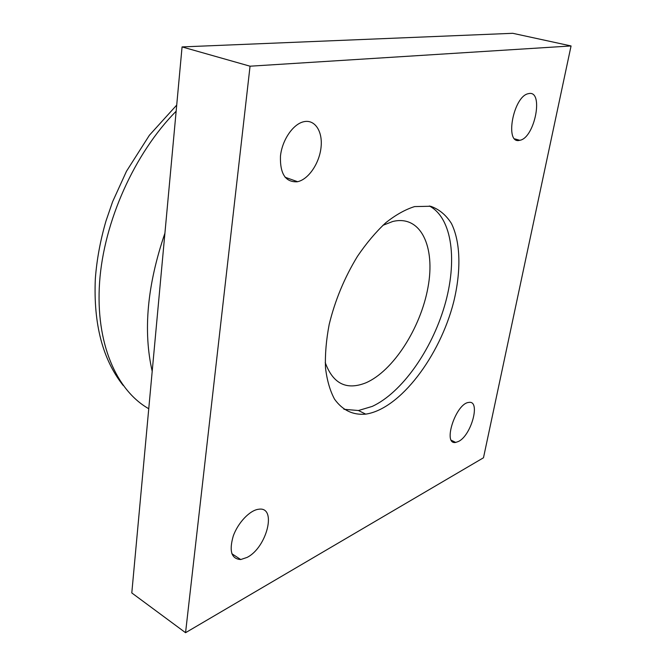 <?xml version="1.0" encoding="UTF-8"?>
<svg xmlns="http://www.w3.org/2000/svg" width="666" height="666" viewBox="0 0 666 666"><rect width="100%" height="100%" fill="white"/><g stroke="black" fill="none" stroke-linecap="round" stroke-linejoin="round"><path stroke-width="1" d="M382.867 225.333L392.665 221.512C420.887 214.527 435.614 246.953 427.955 287.537C420.637 328.08 393.181 371.104 365.817 382.85C346.47 390.517 332.933 383.749 325.216 362.529M414.593 206.585L430.611 206.252C439.102 209.241 446.037 214.968 451.415 223.443C460.722 242.307 461.18 271.395 453.638 302.114C439.826 356.277 400.083 409.107 365.709 414.135C352.947 415.276 342.557 410.289 334.548 399.175C329.986 390.684 326.973 380.219 325.491 367.782C324.991 354.395 326.223 339.951 329.187 324.442C335.065 300.291 344.505 277.572 357.5 256.277C366.433 243.157 375.849 231.984 385.747 222.769C395.671 214.893 405.294 209.499 414.593 206.585M429.379 205.985C452.614 218.24 457.584 261.713 444.53 305.985C431.518 350.324 401.831 392.707 372.269 406.393L358.458 410.522L343.947 409.299M247.069 557.417L240.742 559.54C231.435 558.99 228.929 551.182 233.225 536.13C237.987 522.602 250.016 510.073 258.733 509.24C277.223 506.21 266.983 547.544 247.069 557.417M297.169 181.785C285.539 182.342 279.97 173.843 280.453 156.277C281.993 140.285 292.957 124.109 303.671 121.745C314.901 119.031 322.877 131.435 321.037 147.427C319.364 163.378 308.5 179.404 297.585 181.701L297.169 181.785M519.605 140.326C504.353 144.622 513.245 96.062 528.438 93.665C544.247 89.352 534.881 138.162 519.78 140.293L519.605 140.326M458.591 441.416L455.719 442.424C442.207 445.229 455.86 403.205 468.797 402.439C480.877 399.975 471.52 435.181 458.591 441.416M483.483 457.775L185.556 632.7L131.793 592.94L182.068 46.92L512.745 33.3L571.062 45.954L483.483 457.775M185.556 632.7L250.05 66.2L182.068 46.92M250.05 66.2L571.062 45.954M148.751 408.724C116.433 390.442 95.38 343.148 99.584 282.326C103.813 221.595 134.482 153.28 176.149 111.205M164.918 233.208C147.228 284.981 142.99 331.01 152.198 371.295M123.193 385.464C102.664 359.565 93.373 324.017 95.33 278.838C96.745 259.84 100.3 240.559 105.986 220.987L112.612 201.715L126.482 171.262L149.409 135.231L176.715 105.086M358.458 410.522L365.709 414.135M240.742 559.54L231.868 553.737M297.585 181.701L285.065 177.231M519.78 140.293L514.785 138.886M455.719 442.424L451.398 440.309"/></g></svg>
